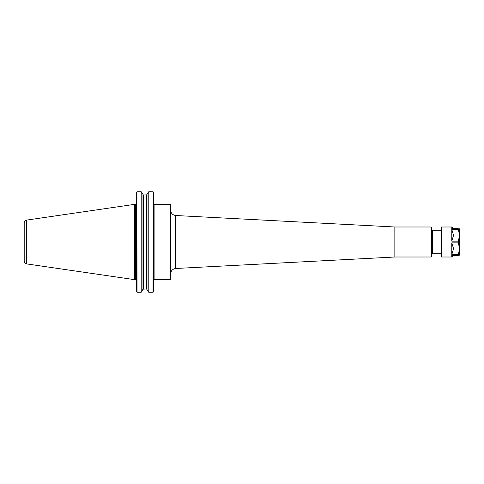 <?xml version="1.0" encoding="UTF-8"?>
<svg xmlns="http://www.w3.org/2000/svg" width="484" height="484" viewBox="0 0 484 484"><rect width="100%" height="100%" fill="white"/><g stroke="black" fill="none" stroke-linecap="round" stroke-linejoin="round"><path stroke-width="0.73" d="M175.74 215.513L394.847 226.996L394.847 257.004L175.74 268.487L175.74 215.513C172.637 215.071 170.943 213.287 170.658 210.159M154.1 279.431L154.1 204.569L170.658 204.569L170.658 279.431L154.1 279.431L153.567 279.837M394.847 226.996L431.292 226.996L431.292 257.004L394.847 257.004M431.292 226.996L431.825 227.528L431.825 256.472L431.292 257.004M441.045 253.791L432.363 253.791L431.825 254.324M153.289 292.07L153.567 291.701L153.029 292.263L148.782 292.263L146.537 288.93L147.003 289.208L147.003 194.792L143.445 195.07L141.201 191.737L141.201 292.263L137.057 292.263L136.524 291.701L136.803 292.07M141.201 292.263L142.98 289.208L146.537 288.93L146.537 195.07L148.782 191.737L153.029 191.737L148.782 191.737L148.782 292.263M153.567 192.299L153.567 291.701M143.445 288.93L142.98 289.208L142.98 194.792L143.445 195.07L143.445 288.93M136.524 192.299L136.524 291.701M153.029 292.263L153.289 191.93M136.803 191.93L137.057 292.263M137.057 191.737L141.201 191.737M24.2 222.767L24.2 261.233C24.291 262.612 25.005 263.49 26.336 263.859L26.336 220.141C25.005 220.51 24.291 221.388 24.2 222.767M26.336 220.135L134.377 204.381L134.377 279.619L26.336 263.865M134.377 204.381L135.665 204.381L135.665 279.619L134.377 279.619M451.784 242.847L451.784 254.548L453.369 249.357L453.369 248.044L451.784 242.847L458.251 242.847C459.504 246.749 459.504 250.651 458.251 254.548L458.251 255.395L451.784 255.395L451.784 257.004L453.369 255.395M453.369 235.956L451.784 241.153L451.784 229.452L453.369 234.643L453.369 235.956M453.369 228.605L451.784 226.996L451.784 228.605L458.251 228.605L458.251 229.452C459.504 233.348 459.504 237.251 458.251 241.153L451.784 241.153M458.251 254.548L451.784 254.548M451.784 229.452L458.251 229.452M458.251 255.395L459.183 255.395L459.8 254.185L459.8 235.272M458.251 241.153L458.251 242.847M451.784 257.004L441.577 257.004L441.045 256.472L441.045 227.528L441.577 226.996L441.577 257.004M458.251 228.605C459.504 228.605 459.504 228.605 458.251 228.605C459.504 228.605 459.504 228.605 458.251 228.605M431.825 229.676L432.363 230.209L432.363 253.791M459.183 228.605L459.727 229.549L459.727 254.451M175.74 268.487C172.637 268.929 170.943 270.713 170.658 273.841M432.363 230.209L441.045 230.209M154.1 204.569L153.567 204.03M135.665 279.619L136.524 280.478M135.665 204.381L136.524 203.522M441.577 226.996L451.784 226.996"/></g></svg>
